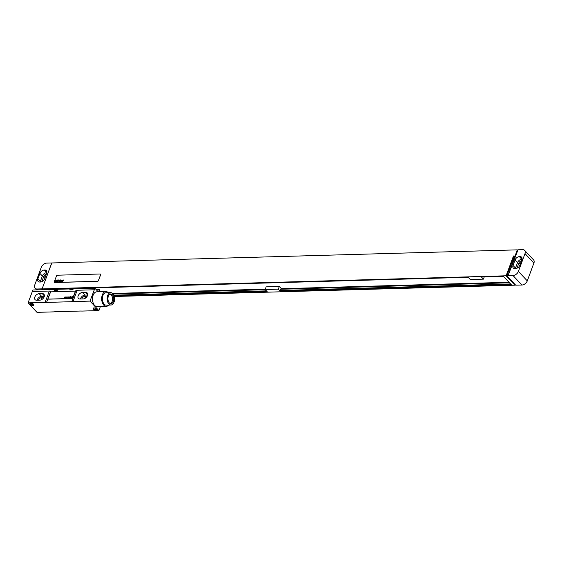 <?xml version="1.0" encoding="UTF-8"?>
<svg xmlns="http://www.w3.org/2000/svg" width="562" height="562" viewBox="0 0 562 562"><rect width="100%" height="100%" fill="white"/><g stroke="black" fill="none" stroke-linecap="round" stroke-linejoin="round"><path stroke-width="0.84" d="M36.6 289.887L35.062 288.25A4.833 3.203 -43.1 0 1 34.718 285.053L41.335 267.259A4.833 3.203 -43.1 0 1 46.709 263.107L517.286 249.858L517.778 250.392M35.062 288.25A4.833 3.203 -43.1 0 0 37.085 288.994L42.115 288.847L51.739 262.96M44.201 270.062A3.864 2.564 -43.1 0 0 39.902 273.385L37.858 278.885A3.864 2.564 -43.1 0 0 38.132 281.436A3.864 2.564 -43.1 0 0 39.747 282.033L40.366 282.019A3.864 2.564 -43.1 0 0 44.665 278.689L46.709 273.188A3.864 2.564 -43.1 0 0 46.435 270.638A3.864 2.564 -43.1 0 0 44.819 270.041L44.201 270.062L46.667 272.696A3.864 2.564 -43.1 0 0 42.368 276.019L40.324 281.52A3.864 2.564 -43.1 0 0 40.176 282.019M46.295 274.312A2.318 1.538 -43.1 0 0 43.801 276.3L41.995 281.155A2.318 1.538 -43.1 0 0 41.869 281.639M42.115 288.847L51.788 263.016M114.234 296.504L514.89 285.18L506.109 275.787L42.164 288.903M114.114 296.069L267.245 291.741L265.166 289.528L266.163 286.859L279.321 286.487L278.323 289.156L265.166 289.528M484.275 276.841L483.425 279.138L481.353 276.925L503.404 276.3L511.406 284.843L280.396 291.369L278.323 289.156M483.425 279.138L470.268 279.511L468.195 277.298L63.45 288.735L63.815 289.121M50.657 289.493L50.299 289.107L47.587 289.184L47.946 289.563M506.882 275.766L515.67 285.159L521.908 285.032A4.833 3.203 136.9 0 0 527.282 280.881L533.9 263.079L525.013 253.588A4.833 3.203 -43.1 0 0 524.669 250.399A4.833 3.203 -43.1 0 0 522.653 249.654L518.009 249.788L508.041 275.738L506.882 275.766L514.251 255.949L513.478 255.97L506.109 275.787M507.992 275.682L513.022 275.542A4.833 3.203 -43.1 0 0 518.396 271.383L525.013 253.588M280.396 291.369L280.593 290.849L510.928 284.337M113.931 295.556L266.767 291.235M281.19 289.247L281.393 288.699L279.321 286.487M280.593 290.849L280.248 290.477L280.698 289.261L509.488 282.798M112.604 293.469L265.306 289.156M281.393 288.699L508.996 282.272M280.248 290.477L510.584 283.965M113.77 295.183L266.423 290.87M113.074 294.003L265.327 289.697M66.379 288.65L66.232 289.051M515.122 284.569L514.89 285.18M514.026 256.553L513.478 255.97M517.286 249.858L508.42 274.523M54.437 282.363A0.969 0.639 -43.1 0 0 54.865 282.538L97.43 281.337A0.969 0.639 -43.1 0 0 98.505 280.508L100.612 274.846A0.969 0.639 -43.1 0 0 100.521 274.179M524.669 250.399L533.556 259.89A4.833 3.203 136.9 0 1 533.9 263.079M521.459 260.88A2.318 1.538 -43.1 0 0 518.965 262.868L517.159 267.723A2.318 1.538 -43.1 0 0 517.033 268.207M522.028 259.265L521.831 259.265A3.864 2.564 -43.1 0 0 517.539 262.587L515.487 268.088A3.864 2.564 -43.1 0 0 515.34 268.594M513.022 265.454A3.864 2.564 -43.1 0 0 513.296 268.004A3.864 2.564 -43.1 0 0 514.911 268.601L515.53 268.587A3.864 2.564 -43.1 0 0 519.829 265.264L521.88 259.763A3.864 2.564 -43.1 0 0 521.606 257.206A3.864 2.564 -43.1 0 0 519.983 256.609L519.365 256.63A3.864 2.564 -43.1 0 0 515.066 259.953L513.022 265.454L515.487 268.088M57.528 275.204A0.969 0.639 -43.1 0 0 56.453 276.04L54.345 281.702A0.969 0.639 -43.1 0 0 54.816 282.489L97.381 281.281A0.969 0.639 -43.1 0 0 98.455 280.452L100.563 274.79A0.969 0.639 -43.1 0 0 100.092 274.003L57.528 275.204M28.1 302.855L45.129 302.37L49.337 291.046L32.315 291.53L28.1 302.855L36.987 312.346L54.008 311.868A9.659 4.334 -159.6 0 1 55.273 311.748L80.457 311.039A9.659 4.334 -159.6 0 1 81.869 311.081L98.898 310.596L100.415 306.508M43.71 297.712L41.089 297.79A2.171 1.44 -43.1 0 0 38.546 300.199M44.335 296.258L41.63 296.336A3.913 2.599 -43.1 0 0 37.12 300.234M87.672 295.029L84.967 295.106A3.913 2.599 -43.1 0 0 80.457 299.012M87.047 296.49L84.426 296.567A2.171 1.44 -43.1 0 0 81.883 298.97M39.164 293.694A3.913 2.599 -43.1 0 0 35.357 296.019A3.913 2.599 -43.1 0 0 35.09 299.644A3.913 2.599 -43.1 0 0 36.727 300.248L39.825 300.164A3.913 2.599 -43.1 0 0 43.625 297.839A3.913 2.599 -43.1 0 0 43.899 294.214A3.913 2.599 -43.1 0 0 42.255 293.61L39.164 293.694L41.63 296.336M45.129 302.37A9.659 4.334 -159.6 0 0 46.534 302.412L71.725 301.703L75.933 290.378A9.659 4.334 -159.6 0 0 77.198 290.259L72.983 301.583L90.011 301.106L94.901 288.243L73.229 288.854A3.477 1.56 20.4 0 1 70.138 288.938L57.753 289.29A3.477 1.56 20.4 0 1 54.654 289.374L32.989 289.992L32.413 291.523M77.198 290.259L94.219 289.781M82.502 292.472A3.913 2.599 -43.1 0 0 78.694 294.797A3.913 2.599 -43.1 0 0 78.427 298.422A3.913 2.599 -43.1 0 0 80.064 299.026L83.162 298.935A3.913 2.599 -43.1 0 0 86.962 296.61A3.913 2.599 -43.1 0 0 87.236 292.985A3.913 2.599 -43.1 0 0 85.6 292.38L82.502 292.472L84.967 295.106M71.725 301.703A9.659 4.334 -159.6 0 0 72.983 301.583M98.898 310.596L90.011 301.106M33.608 304.323A2.129 0.955 20.4 0 1 33.79 304.562A2.129 0.955 20.4 0 1 32.807 305.531A2.129 0.955 20.4 0 1 30.2 304.421A2.129 0.955 20.4 0 1 30.348 303.283A2.129 0.955 20.4 0 1 33.608 304.323M96.797 309.03A2.129 0.955 20.4 0 1 96.98 309.269A2.129 0.955 20.4 0 1 95.997 310.238A2.129 0.955 20.4 0 1 93.39 309.128A2.129 0.955 20.4 0 1 93.538 307.99A2.129 0.955 20.4 0 1 96.797 309.03M54.654 289.374L54.296 290.35L57.394 290.259L57.753 289.29M70.138 288.938L69.772 289.908L72.87 289.823L73.229 288.854M98.217 291.79L94.901 288.243M95.772 289.17L99.818 289.542L98.926 291.769M48.297 298.977A0.969 0.639 -43.1 0 0 48.725 299.153L71.943 298.492A0.969 0.639 -43.1 0 0 73.018 297.663L75.118 292.001A0.969 0.639 -43.1 0 0 75.027 291.334M108.333 292.711A7.39 4.419 88.4 0 0 105.881 291.573L96.713 291.833A7.39 4.419 88.4 0 0 93.144 295.183A7.39 4.419 88.4 0 0 93.116 302.792A7.39 4.419 88.4 0 0 97.128 306.606L106.302 306.346A7.39 4.419 88.4 0 0 108.684 305.068M49.337 291.046A9.659 4.334 -159.6 0 0 50.749 291.088L46.534 302.412M105.881 291.573A7.39 4.419 88.4 0 0 102.312 294.924A7.39 4.419 88.4 0 0 102.284 302.532A7.39 4.419 88.4 0 0 106.302 306.346M110.672 292.64L105.916 292.781A6.182 3.695 88.4 0 0 102.93 295.584A6.182 3.695 88.4 0 0 102.909 301.949A6.182 3.695 88.4 0 0 106.267 305.138L111.023 305.004A6.182 3.695 88.4 0 0 114.009 302.201A6.182 3.695 88.4 0 0 114.03 295.83A6.182 3.695 88.4 0 0 110.672 292.64A6.182 3.695 88.4 0 0 107.693 295.45A6.182 3.695 88.4 0 0 107.665 301.815A6.182 3.695 88.4 0 0 111.023 305.004M113.341 301.485A4.875 2.915 88.4 0 0 113.362 296.462A4.875 2.915 88.4 0 0 110.714 293.947A4.875 2.915 88.4 0 0 108.361 296.16A4.875 2.915 88.4 0 0 108.34 301.183A4.875 2.915 88.4 0 0 110.988 303.698A4.875 2.915 88.4 0 0 113.341 301.485M110.363 303.606A4.875 2.915 88.4 0 0 112.105 301.52A4.875 2.915 88.4 0 0 110.096 294.074M75.069 291.945A0.969 0.639 -43.1 0 0 74.598 291.158L51.381 291.818A0.969 0.639 -43.1 0 0 50.306 292.647L48.206 298.31A0.969 0.639 -43.1 0 0 48.676 299.096L71.894 298.443A0.969 0.639 -43.1 0 0 72.969 297.607L75.118 292.001M33.579 304.295A1.595 0.717 20.4 0 1 33.558 304.478A1.595 0.717 20.4 0 1 32.371 304.752A1.595 0.717 20.4 0 1 30.791 303.965A1.595 0.717 20.4 0 1 30.573 303.368A1.595 0.717 20.4 0 1 30.685 303.22M96.769 309.002A1.595 0.717 20.4 0 1 96.755 309.191A1.595 0.717 20.4 0 1 95.561 309.458A1.595 0.717 20.4 0 1 93.98 308.671A1.595 0.717 20.4 0 1 93.763 308.081A1.595 0.717 20.4 0 1 93.875 307.927M56.144 280.255L55.877 280.754L56.144 280.255M55.996 280.052L55.118 281.681L55.743 280.993L55.729 281.66L56.312 280.578L56.516 280.101L55.996 280.052M57.169 280.333L56.755 280.08L55.926 281.611L56.432 281.604L57.169 280.333M57.465 280.009L56.593 281.639L57.774 280.213L57.465 280.009M58.364 279.988L57.493 281.611L58.792 279.974L58.364 279.988M58.912 279.967L58.041 281.597L58.912 279.967M58.94 280.958L59.544 280.29L58.94 280.958M59.888 279.939L59.017 281.569L59.565 280.937L59.572 281.555L60.26 280.227L59.691 280.719L59.888 279.939M60.534 279.925L59.734 281.506L60.534 279.925M61.125 280.501L60.773 280.213L60.057 281.541L61.125 280.501M61.455 280.438L61.005 281.337L61.455 280.438M61.223 280.445L60.717 281.478L61.757 280.431L61.223 280.445M62.361 280.466L61.996 280.178L61.286 281.506L62.157 280.361L61.813 281.492L62.361 280.466M62.649 280.157L61.939 281.485L62.649 280.157M63.162 279.848L62.291 281.478L62.839 280.845L62.846 281.457L63.534 280.136L62.965 280.628L63.162 279.848M64.763 297.024L64.532 297.846L65.536 297.003L65.066 297.579L64.763 297.024M65.852 296.996L65.621 297.818L66.625 296.975L66.147 297.551L65.852 296.996M66.941 296.961L66.709 297.79L67.714 296.94L66.878 297.53L66.941 296.961M68.037 297.748L68.662 296.912L68.037 297.748M68.894 297.115L69.54 296.989L68.62 297.53L69.302 297.635L68.894 297.115M69.878 297.698L70.594 296.476L69.821 296.884L69.878 297.698M71.423 297.656L71.613 296.961L71.065 296.869L71.458 297.115L70.721 297.544L71.423 297.656M71.416 297.221L70.854 297.516L71.416 297.221M72.189 297.53L72.315 296.61L71.887 296.926L72.189 297.53M37.886 289.852L37.085 288.994M39.902 273.385L42.368 276.019M44.819 270.041L46.927 272.289M37.858 278.885L40.324 281.52M43.801 276.3L45.058 277.642M513.022 275.542L521.908 285.032M518.965 262.868L520.222 264.217M519.983 256.609L522.091 258.864M519.365 256.63L521.831 259.265M515.066 259.953L517.539 262.587M518.396 271.383L527.282 280.881M42.368 299.16L41.089 297.79M42.255 293.61L44.391 295.886M85.6 292.38L87.728 294.664M98.575 291.776L99.488 289.325M85.705 297.93L84.426 296.567M98.989 291.769L99.818 289.542"/></g></svg>
